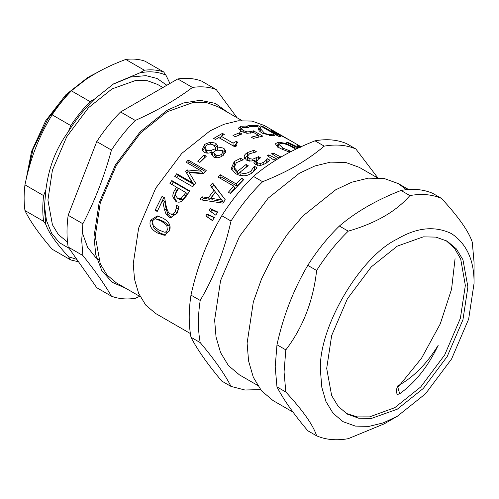 <?xml version="1.0" encoding="UTF-8"?>
<svg xmlns="http://www.w3.org/2000/svg" width="499" height="499" viewBox="0 0 499 499"><rect width="100%" height="100%" fill="white"/><g stroke="black" fill="none" stroke-linecap="round" stroke-linejoin="round"><path stroke-width="0.75" d="M247.435 156.243L249.007 158.526L252.825 159.193L258.576 156.661L260.584 157.821L258.601 158.938L256.567 161.52L257.715 163.005L260.715 163.441L263.815 162.231L266.129 160.241L267.165 158.613L269.816 160.142L265.842 163.466L260.615 165.475L255.507 164.757L253.929 162.568L254.858 160.092L251.091 161.083L246.406 160.098L244.173 156.574C244.285 155.152 245.402 153.811 247.523 152.551L253.854 150.286L256.53 151.833L249.612 153.748L247.435 156.243L247.535 159.349L248.427 160.921M244.173 156.992L244.223 157.385M247.523 152.551L247.735 155.395M236.289 146.057L234.898 146.874L218.699 137.524L215.512 139.508L213.678 138.448L222.442 133.364L224.276 134.424L221.02 136.177L233.064 143.132L236.32 141.379L237.967 142.327L235.696 144.404L236.763 145.789L236.289 146.057M301.053 146.737L264.289 125.505L252.014 121.082L238.266 120.795L223.976 124.301L210.01 130.881L181.748 153.424L155.725 188.185L138.635 228.105L133.239 263.846L134.524 279.24L138.635 293.368L145.758 305.132L155.725 313.547L190.356 333.538M157.216 211.489L155.133 210.291L162.075 196.319L164.626 197.791L166.086 205.707C167.165 210.472 168.562 213.204 170.284 213.896L173.084 214.071L175.18 211.713L176.266 208.189L176.527 205.282L179.091 206.761L177.151 213.135L170.452 217.689L168.974 217.084L165.918 213.822L164.29 208.994L162.643 200.33L157.216 211.489M181.661 201.253C179.783 202.432 177.85 202.475 175.848 201.39L172.966 197.161C172.523 195.053 173.222 192.539 175.062 189.601L176.615 187.206L169.916 183.339L171.793 180.551L189.77 190.93L186.258 196.232L181.661 201.253M199.874 162.418L197.685 161.158L204.141 154.964L206.324 156.224L199.874 162.418M238.204 128.362L240.693 126.259L246.157 126.054L248.708 127.526L242.732 127.476L241.335 128.705L243.381 130.632L246.955 131.861L250.604 131.68L253.529 130.813L262.792 136.165L253.349 138.373L251.24 137.15L258.501 135.316L253.704 132.553L247.124 133.289L240.986 131.324L238.223 127.962M240.649 131.617L241.335 128.393L240.811 131.218M278.423 136.252L260.453 125.879L262.43 126.291L277.912 135.229L271.132 130.233L286.27 138.26L272.392 130.183L290.362 140.562L274.6 132.135L281.162 136.851L278.423 136.252M214.364 217.445L212.468 220.652L205.85 215.98L206.991 214.046L214.364 217.445M217.951 176.989L220.165 174.681L236.015 183.825L241.716 178.28L243.843 179.509L230.469 193.475L228.342 192.252L233.8 186.139L217.951 176.989M280.775 156.917L278.18 157.909L271.706 153.667L273.271 153.068L280.775 156.917M289.744 152.239L280.563 148.559C277.619 146.837 275.991 145.377 275.685 144.192L275.685 143.506L278.623 142.153L286.27 143.506L296.849 148.696M300.76 147.348L296.999 144.903L300.754 146.868M298.265 148.028L286.669 142.489L288.821 142.758L295.215 145.889L300.161 147.143M276.29 158.694L273.664 159.88L267.196 155.594L268.774 154.883L276.29 158.694M252.862 172.298C247.535 176.478 241.809 176.933 235.684 173.671L231.193 168.637L234.274 161.526L240.63 158.27L243.281 159.799L236.358 162.655L234.187 167.527L237.524 171.35L246.126 164.452L248.209 165.656L239.72 172.454C243.793 174.07 247.523 173.608 250.922 171.063L254.334 166.242L257.004 167.776L252.862 172.298M210.472 185.528L212.599 182.977L225.305 199.85L222.835 203.124L199.98 199.706L201.976 196.781L208.32 197.81L214.077 190.181L210.472 185.528M217.782 212.019L215.78 215.15L209.181 210.491L210.391 208.601L217.782 212.019M250.005 126.609L247.922 125.405L257.802 125.48L260.353 126.952L260.896 129.179L264.121 132.884L267.183 134.169L269.878 134.587L272.186 133.938L274.749 135.416L271.805 135.79L262.025 133.09L259.28 130.95L258.388 129.085L257.933 126.503L250.005 126.609M235.185 136.695L233.002 135.435L239.726 132.709L241.915 133.975L235.185 136.695M204.291 152.245L202.157 149.65L204.596 144.392L210.403 142.103L215.774 143.238L217.826 145.989L217.452 148.109C220.115 147.386 222.304 147.529 224.014 148.552L225.872 150.991L223.384 155.239C219.834 157.84 216.547 158.408 213.528 156.948L211.688 154.534L211.882 152.207C208.95 153.424 206.418 153.436 204.291 152.245M192.714 186.763L174.744 176.384L176.733 173.708L192.215 182.646L185.703 171.463L186.982 169.916L201.671 171.207L186.189 162.269L188.229 160.048L206.199 170.427L203.224 173.689L189.227 172.579L195.489 183.058L192.714 186.763M169.342 230.962L164.339 235.291L157.416 232.971C151.004 229.359 148.739 225.086 150.623 220.159L157.316 215.917L162.936 218.157C169.273 221.768 171.413 226.035 169.342 230.962M346.106 413.359L357.228 416.902L369.553 416.883L394.734 407.702L420.719 386.974L444.659 355.001L460.377 318.287L465.336 285.416L460.696 259.018L454.552 248.334L445.925 240.474M397.466 386.051L396.169 391.035L397.204 394.578L399.699 393.742L397.466 386.051C413.016 377.737 426.589 364.164 438.184 345.333C428.048 366.516 415.224 382.652 399.699 393.742M78.505 261.75L70.783 259.973L52.121 249.201C39.09 234.019 30.034 221.138 24.95 210.547L43.613 221.319L45.889 224.562L44.311 208.058L45.889 189.739L43.613 195.614L24.95 184.842C27.719 171.382 31.262 159.137 35.572 148.116C39.826 137.057 45.34 125.96 52.121 114.814L70.783 125.586L68.5 131.462C76.16 119.136 84.861 108.308 94.617 98.97L90.057 101.603L71.401 90.83C85.541 78.081 103.655 67.621 125.742 59.456L144.398 70.228L139.839 72.86C149.594 70.933 158.302 71.713 165.955 75.193L163.678 71.95L145.016 61.177C139.146 59.169 132.722 58.595 125.742 59.456M76.834 259.38L68.5 256.729L70.783 259.973M69.055 248.309L59.412 242.657L51.64 233.289L46.476 220.477L44.361 205.014M68.5 131.462C62.169 140.15 57.204 149.17 53.599 158.526C49.95 167.851 47.38 178.255 45.889 189.739M45.889 224.562C48.615 232.509 56.156 243.231 68.5 256.729M169.941 83.464L165.955 75.193M139.839 72.86L113.635 83.844L94.617 98.97M112.861 84.294L130.595 77.021L145.982 75.648L157.066 78.474L166.847 85.248M67.515 242.071L58.371 234.574L52.414 224.737L47.91 200.055L52.414 170.171L66.71 136.795L88.466 107.728L112.094 88.884L135.722 80.445L147.217 80.682L157.478 84.387L162.911 87.525M43.613 221.319C42.496 213.391 42.496 204.827 43.613 195.614M70.783 125.586C76.653 116.797 83.077 108.807 90.057 101.603M144.398 70.228C151.384 69.367 157.809 69.941 163.678 71.95M24.95 210.547C23.833 202.619 23.833 194.055 24.95 184.842M52.121 114.814C57.99 106.025 64.415 98.029 71.401 90.83M241.797 120.49L217.969 106.73L206.474 102.582L193.6 102.314L167.134 111.764L140.674 132.871L116.304 165.425L100.293 202.812L95.247 236.283L100.293 263.921L106.967 274.937L116.304 282.821L140.132 296.581M227.619 112.3L215.35 103.387L200.143 100.311L183.545 102.962L167.134 110.285L140.2 131.767L115.394 164.901L99.101 202.956L93.962 237.019L95.827 254.889L101.827 270.589L112.094 282.228L125.954 288.391M237.069 117.758L216.273 89.57L201.571 81.081C194.404 78.38 186.464 77.676 177.756 78.954L192.458 87.444C175.898 99.894 156.842 110.897 135.273 120.452C126.565 129.235 118.625 139.109 111.458 150.087C104.428 176.091 94.897 200.654 82.865 223.77L81.705 240.318L82.865 255.532C94.897 270.533 104.428 284.093 111.458 296.206C118.625 298.901 126.565 299.612 135.273 298.333L139.695 296.325M216.273 89.57C209.106 86.87 201.166 86.159 192.458 87.444M135.273 120.452L120.571 111.963L177.756 78.954M111.458 296.206L96.756 287.717L68.163 247.042L82.865 255.532M82.865 223.77L68.163 215.281C66.623 226.764 66.623 237.349 68.163 247.042M68.163 215.281L96.756 141.597L111.458 150.087M120.571 111.963C111.863 120.746 103.923 130.619 96.756 141.597M90.494 157.734L78.187 189.458M26.385 178.262L33.071 149.257L47.935 118.793L68.45 93.045L90.113 76.191L96.943 72.667M90.113 76.191L87.543 77.676L65.899 94.704L45.646 120.845L31.574 151.39L26.054 179.696M467.906 286.894L462.947 259.748L456.392 248.926L447.223 241.185L435.933 237.112L423.289 236.85L397.298 246.132L371.312 266.859L347.373 298.832L331.654 335.553L326.695 368.424L331.654 395.57L338.203 406.392L347.373 414.133L358.662 418.206L371.312 418.468L397.298 409.186L423.289 388.459L447.223 356.486L462.947 319.765L467.906 286.894M474.05 283.345C474.312 260.578 466.821 244.011 451.57 233.657C434.978 225.629 416.89 227.419 397.298 239.033C359.324 256.997 317.115 330.101 320.545 371.973L321.83 387.355L325.934 401.483L333.058 413.247L343.025 421.661L355.3 426.084L369.048 426.371L383.332 422.865L397.298 416.285L425.553 393.748L451.57 358.993L468.661 319.079L474.05 283.345L474.05 262.281L472.279 242.227C468.885 231.586 458.612 216.978 441.472 198.396L432.614 193.281C423.252 189.308 412.717 188.366 401.003 190.462L409.866 195.577C396.2 211.401 375.66 223.259 348.246 231.149L339.389 226.035C327.675 237.468 317.133 250.573 307.777 265.356L316.64 270.47C313.241 300.909 302.974 327.375 285.827 349.88L284.062 371.973L285.827 392.021C302.974 410.602 313.241 425.21 316.64 435.852L307.777 430.737C293.537 413.833 283.27 399.225 276.97 386.906L285.827 392.021M285.827 349.88L276.97 344.765L275.199 366.859L276.97 386.906M397.865 387.405L421.512 358.251L440.249 323.913L451.558 289.258L455.063 258.732M276.97 344.765C283.27 316.004 293.537 289.532 307.777 265.356M339.389 226.035C355.955 211.888 376.496 200.03 401.003 190.462M406.423 189.695L398.314 183.601L384.149 178.492L368.287 178.162L351.795 182.204L335.677 189.801L303.074 215.811L287.212 234.461L273.047 255.918L261.545 278.916L253.324 301.982L247.105 343.225L248.583 360.983L253.324 377.281L261.545 390.854L273.047 400.566L292.994 412.087M316.64 435.852C325.997 439.831 336.532 440.773 348.246 438.677L384.193 423.851L397.298 416.285M441.472 198.396C432.115 194.423 421.58 193.481 409.866 195.577M348.246 231.149C336.532 242.583 325.997 255.688 316.64 270.47M231.012 386.413L221.787 381.093C207.553 364.189 197.28 349.581 190.98 337.262L200.199 342.582C214.439 359.486 224.706 374.094 231.012 386.413L244.959 390.012L260.509 389.588M190.98 295.115C197.28 266.354 207.553 239.888 221.787 215.711L231.012 221.032C224.706 249.793 214.439 276.265 200.199 300.442L190.98 295.115C188.622 310.521 188.622 324.575 190.98 337.262M253.398 176.39C262.1 169.055 271.381 162.555 281.243 156.892C291.054 151.197 302.313 145.839 315.012 140.812L324.238 146.138C315.53 153.467 306.249 159.967 296.394 165.637C286.576 171.332 275.317 176.69 262.617 181.711L253.398 176.39C241.684 187.824 231.149 200.929 221.787 215.711M377.762 177.787L355.843 148.964L346.624 143.637C337.262 139.664 326.726 138.722 315.012 140.812M152.619 221.313L153.274 225.822L158.464 229.814L164.252 232.135L166.541 232.154C167.963 232.303 168.986 231.567 169.598 229.945L168.993 225.511L163.828 221.568L158.27 219.217L155.9 218.955C154.403 218.78 153.312 219.566 152.619 221.313M164.252 232.135C165.68 232.266 166.716 231.492 167.346 229.814L166.785 225.267L161.632 221.294L155.9 218.955M200.199 300.442C197.841 315.848 197.841 329.895 200.199 342.582M262.617 181.711C250.903 193.144 240.368 206.249 231.012 221.032M355.843 148.964C346.487 144.984 335.952 144.043 324.238 146.138M377.319 177.769L359.268 167.346L345.72 162.456L330.544 162.144L314.769 166.011L299.356 173.278L268.169 198.153L239.445 236.52L220.577 280.581L214.632 320.027L216.042 337.012L220.577 352.606L228.442 365.592L239.445 374.88L257.503 385.303M213.952 151.478L213.934 152.837L215.793 154.983C217.595 155.931 219.541 155.669 221.625 154.203L223.016 151.815L221.893 150.424L217.57 150.18L213.952 151.478M206.361 145.452L204.921 148.259L206.467 150.062C207.665 150.91 209.387 150.941 211.626 150.155L215.343 148.777L215.456 147.511L213.528 145.047C211.027 143.793 208.638 143.93 206.361 145.452M215.556 192.071L210.896 198.24L221.662 199.999L215.556 192.071M299.356 147.517L297.797 147.174L298.907 147.723M295.658 149.27L292.882 147.486C287.967 144.654 283.9 143.275 280.675 143.35L278.829 144.174L282.921 148.134L291.279 151.447M175.617 195.527L177.544 198.303L181.218 198.315L185.821 192.52L178.654 188.385L177.401 190.312C175.941 192.502 175.349 194.236 175.617 195.527M178.991 199.207L177.376 198.203L179.322 199.413L182.971 199.475L187.437 193.893L185.821 192.52M157.484 210.896L163.959 197.255M157.247 210.759L155.133 210.291M171.095 214.252L173.165 214.863L175.112 214.713L177.164 212.449L178.193 209.031L176.266 208.189M178.193 209.031L178.33 206.355L176.44 205.445M171.506 217.814L168.001 214.358L165.918 213.822M168.001 214.358L166.317 209.636L164.29 208.994M166.317 209.636L164.576 201.172L162.643 200.33M176.952 201.902L174.769 198.234C174.301 196.176 174.956 193.731 176.727 190.892L178.23 188.578L176.615 187.206M171.531 184.711L173.346 182.016L171.793 180.551M173.346 182.016L189.489 191.335M199.681 162.312L204.839 157.41L204.141 154.964M219.429 137.949L221.007 137.082M222.348 135.447L222.442 133.364M220.988 139.165L221.02 136.177M236.183 144.417L233.033 146.113L233.064 143.132M236.227 143.481L236.32 141.379M238.99 129.809L241.136 129.335M245.82 127.289L246.157 126.054M246.668 133.239L246.955 131.861M253.012 132.746L253.529 130.813M258.058 137.082L258.501 135.316M262.168 126.865L262.43 126.291M277.65 135.803L277.912 135.229M274.381 132.566L274.6 132.135M212.555 220.502L205.85 215.98M207.646 217.053L208.75 215.188L206.991 214.046M208.75 215.188L214.202 217.72M219.916 178.124L221.094 176.908L236.938 186.058L236.015 183.825M221.094 176.908L220.165 174.681M236.938 186.058L242.452 180.694L241.716 178.28M230.251 193.35L234.798 188.291L233.8 186.139M244.591 158.383L247.523 155.513M253.735 152.289L253.854 150.286M252.874 160.765L252.825 159.193M255.076 161.489L256.829 160.603M258.519 158.994L258.576 156.661M256.567 161.52L256.673 164.389L257.216 165.437M260.777 165.45L260.715 163.441M265.905 163.429L266.853 161.745L267.002 158.694M266.853 161.745L267.165 158.613M267.009 161.664L267.807 162.125M254.471 163.915L255.132 163.104L255.033 160.198M273.059 154.553L273.271 153.068M276.546 145.596L278.461 145.446M298.664 145.982L298.832 145.671M288.559 143.381L288.821 142.758M294.978 146.438L295.215 145.889M297.572 147.692L297.797 147.174M268.612 156.536L268.774 154.883M231.63 169.791L235.041 163.946M240.83 160.372L240.63 158.27M234.187 167.527L234.755 169.978L238.154 173.858L237.524 171.35M238.154 173.858L239.732 172.504M246.469 167.19L246.126 164.452M243.287 175.841L240.35 174.968L239.72 172.454M253.005 172.18L254.434 169.149L254.159 166.36M254.434 169.149L254.334 166.242M254.602 169.03L255.656 169.641M211.719 187.399L213.778 184.936L224.806 199.188M213.778 184.936L212.599 182.977M202.295 200.043L203.511 198.271L201.976 196.781M203.511 198.271L209.811 199.363L208.32 197.81M209.811 199.363L215.375 191.99L214.077 190.181M210.896 198.24L212.368 199.818L223.059 201.683L217.87 195.078M223.059 201.683L221.662 199.999M210.871 211.751L212.038 209.923L210.391 208.601M212.038 209.923L217.489 212.468M257.409 126.465L257.802 125.48M258.732 130.089L259.031 130.258L260.353 126.952M259.031 130.258L259.168 130.813M271.019 135.759L271.55 134.362M271.344 135.772L272.074 133.925M271.456 135.778L272.186 133.938M239.389 134.911L239.726 132.709M213.628 145.109L216.023 146.045L217.626 147.479M217.645 150.162L217.377 148.066M217.714 150.143L217.452 148.109M222.08 150.542L224.282 151.347L225.654 152.513M212.225 155.75L212.487 154.846L211.956 152.251M202.663 150.792L205.039 147.062L204.596 144.392M213.934 152.837L214.439 155.376L216.709 157.759M223.315 155.295L223.016 151.815M204.921 148.259L205.445 150.804L207.023 152.632L208.095 153.112M215.849 150.735L215.456 147.511M212.069 152.8L213.884 152.164M215.643 150.804L215.343 148.777M212.106 152.788L211.626 150.155M176.59 177.451L178.124 175.405L176.733 173.708M178.124 175.405L193.606 184.343L192.215 182.646M193.606 184.343L185.703 171.463M186.957 173.321L188.192 171.831L186.982 169.916M188.192 171.831L202.744 173.278L201.671 171.207M188.129 163.385L189.233 162.2L188.229 160.048M189.233 162.2L205.251 171.45M165.487 235.135L159.749 232.852L154.091 228.299L152.282 223.303M152.382 222.105L152.875 220.29L158.376 216.148M175.112 214.713L173.084 214.071M177.164 212.449L175.18 211.713M171.07 217.583L168.974 217.084M174.769 198.234L172.966 197.161M176.727 190.892L175.062 189.601M185.965 196.157L184.299 194.866M182.971 199.475L181.218 198.315M239.932 129.534L240.693 126.259M243.038 132.335L243.381 130.632M250.224 133.283L250.604 131.68M249.151 161.402L249.007 158.526M256.692 160.678L256.698 157.715M257.846 165.893L257.715 163.005M263.821 164.514L263.815 162.231M266.042 163.254L266.129 160.241M277.581 145.465L278.623 142.153M285.989 144.28L286.27 143.506M294.684 148.59L295.059 147.623M289.426 152.158L289.732 151.066M282.528 149.613L282.921 148.134M234.717 164.196L234.274 161.526M251.365 173.727L250.922 171.063M259.991 131.686L260.896 129.179M263.765 133.975L264.121 132.884M266.878 135.073L267.183 134.169M269.516 135.609L269.878 134.587M210.634 144.211L210.403 142.103M216.023 146.045L215.774 143.238M224.282 151.347L224.014 148.552M207.023 152.632L206.467 150.062M221.955 156.218L221.625 154.203M216.341 157.565L215.793 154.983M152.875 220.29L150.623 220.159M159.749 232.852L157.416 232.971M163.828 221.568L161.632 221.294M168.993 225.511L166.785 225.267M98.783 259.948L95.665 257.459L87.525 247.167L82.023 231.823M408.556 189.514L398.314 183.601M235.671 146.413L235.696 144.404M277.887 147.442L278.829 144.174"/></g></svg>

